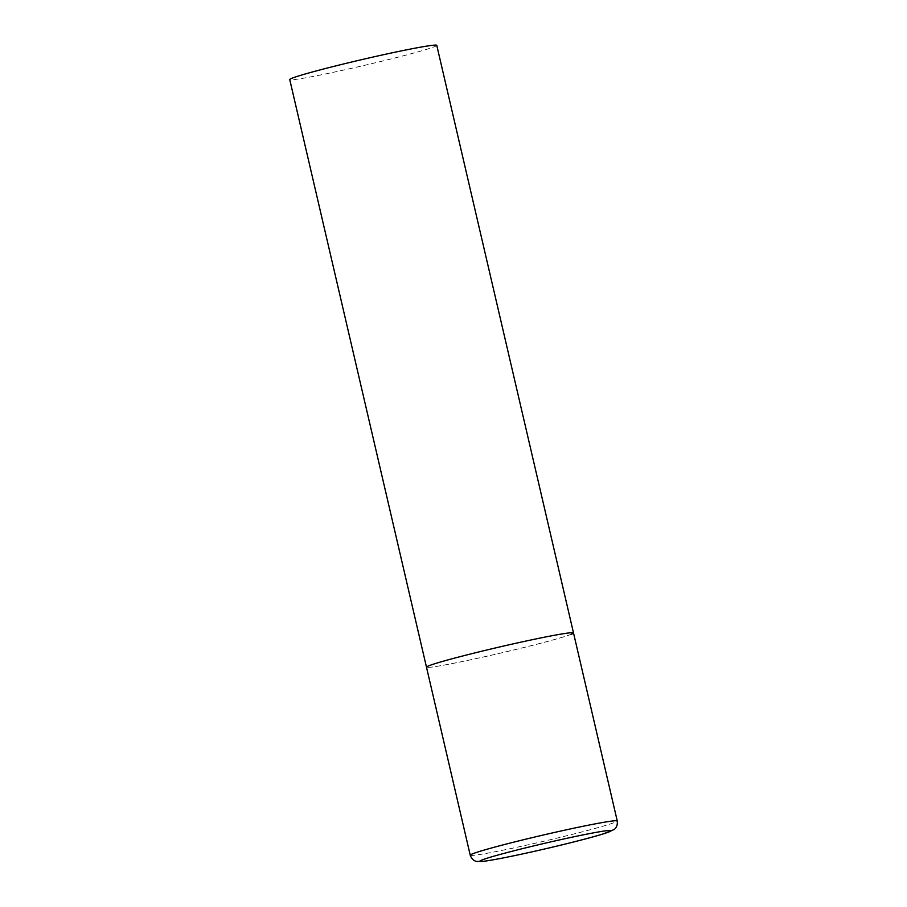 <?xml version="1.0" encoding="UTF-8"?>
<svg xmlns="http://www.w3.org/2000/svg" width="907" height="907" viewBox="0 0 907 907"><rect width="100%" height="100%" fill="white"/><g stroke="black" fill="none" stroke-linecap="round" stroke-linejoin="round"><path stroke-width="0.68" stroke-dasharray="4.54 3.4" d="M571.24 634.288A75.474 3.095 -13.1 0 1 491.209 655.251A75.474 3.095 -13.1 0 1 426.483 667.167A75.474 3.095 166.9 0 0 481.866 657.337A75.474 3.095 166.9 0 0 573.507 632.95M436.766 45.35A75.474 3.095 -13.1 0 1 434.498 46.688A75.474 3.095 -13.1 0 1 354.467 67.651A75.474 3.095 -13.1 0 1 289.741 79.567M470.234 855.199A75.474 3.095 166.9 0 0 525.618 845.369A75.474 3.095 166.9 0 0 617.259 820.982"/><path stroke-width="1.36" d="M518.112 642.768A75.474 3.095 166.9 0 0 426.483 667.167A75.474 3.095 -13.1 0 1 428.75 665.829A75.474 3.095 -13.1 0 1 508.782 644.866A75.474 3.095 -13.1 0 1 573.507 632.95A75.474 3.095 166.9 0 0 518.112 642.768M470.234 855.199C472.388 861.242 477.048 861.525 477.003 861.48L483.17 861.367C492.116 860.233 507.489 857.262 529.291 852.455C557.249 846.288 588.87 838.374 603.121 833.952L613.971 829.599C613.96 829.656 617.996 827.343 617.259 820.982A75.474 3.095 166.9 0 0 561.875 830.801A75.474 3.095 166.9 0 0 470.234 855.199L289.741 79.567A75.474 3.095 -13.1 0 1 292.009 78.229A75.474 3.095 -13.1 0 1 372.04 57.266A75.474 3.095 -13.1 0 1 436.766 45.35L573.507 632.95A75.474 3.095 -13.1 0 1 571.24 634.288M561.762 839.417A67.424 2.755 166.9 0 0 481.923 860.006A67.424 2.755 166.9 0 0 529.382 852.433A67.424 2.755 166.9 0 0 609.221 831.832A67.424 2.755 166.9 0 0 561.762 839.417M573.507 632.95L617.259 820.982"/></g></svg>

